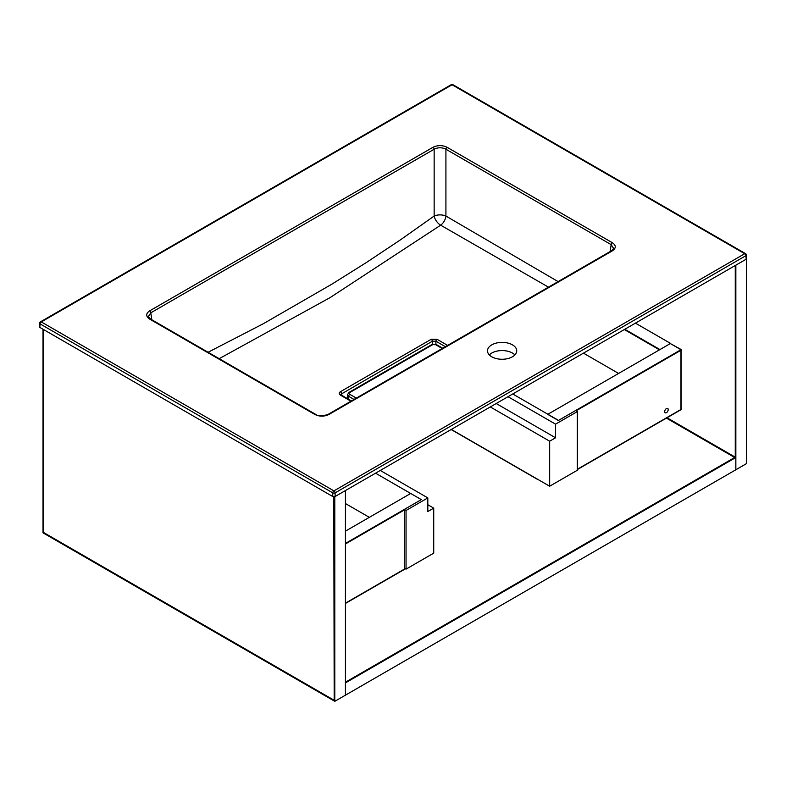 <?xml version="1.0" encoding="UTF-8"?>
<svg xmlns="http://www.w3.org/2000/svg" width="786" height="786" viewBox="0 0 786 786"><rect width="100%" height="100%" fill="white"/><g stroke="black" fill="none" stroke-linecap="round" stroke-linejoin="round"><path stroke-width="1.18" d="M451.311 429.441L549.66 486.22L577.337 470.234L577.337 411.579L575.568 410.557L558.522 420.402L512.737 393.973M345.427 531.149L410.695 493.47L421.325 499.611L404.279 509.456L404.279 568.111L406.048 569.133L433.725 553.148L433.725 508.139L427.82 511.548L427.82 497.902L380.267 470.45M406.048 569.133L406.048 510.478L427.82 497.902M404.279 509.456L406.048 510.478M369.341 517.345L345.427 503.531M549.66 486.22L549.66 441.201L490.297 406.932M427.82 504.73L433.725 508.139M508.011 396.704L555.564 424.155L577.337 411.579M496.202 403.523L555.564 437.792L555.564 424.155M555.564 437.792L549.66 441.201M345.427 543.431L421.325 499.611L375.541 473.182M340.839 394.7L341.242 395.034A1.67 0.963 120 0 0 340.407 395.112C338.786 393.983 338.786 392.843 340.407 391.713L431.19 339.306L437.075 339.306A1.67 0.963 120 0 0 435.896 341.222L432.369 341.232L340.928 394.238M512.452 356.785A14.62 8.44 0 0 0 516.726 350.821A14.62 8.44 0 0 0 502.116 342.382A14.62 8.44 0 0 0 487.497 350.821A14.62 8.44 0 0 0 496.516 358.622A14.62 8.44 0 0 0 512.452 356.785M746.209 259.184L745.894 255.696A1.67 0.963 174.8 0 0 746.376 254.939L746.209 259.184L335.111 496.526L332.753 496.526L39.791 327.379L39.624 323.144A1.67 0.963 -174.8 0 0 40.106 323.901L39.791 327.379M548.49 287.155L440.651 225.179L330.12 297.589L219.206 358.671M610.103 251.579L611.154 244.633A1.67 0.963 -60 0 1 612.333 242.707C616.214 245.419 616.214 248.14 612.333 250.862A1.67 0.963 60 0 0 611.498 250.773L613.581 248.396L611.154 244.633L445.917 149.232C441.997 147.296 438.077 147.296 434.157 149.232L150.784 312.828L148.367 316.591L150.44 318.978A1.67 0.963 -60 0 0 149.605 319.057C145.734 316.345 145.734 313.624 149.605 310.902A1.67 0.963 60 0 1 150.784 312.828L151.836 319.784M208.084 352.256L263.389 323.694L332.065 284.051L366.256 262.603L400.3 239.946L434.157 216.042A8.351 3.95 180 0 1 445.917 216.042A8.351 4.775 -59.4 0 1 440.651 225.179A8.351 4.274 -126 0 1 434.157 216.042L434.157 149.232A1.67 0.963 60 0 0 432.978 147.306C437.684 145.066 442.39 145.066 447.096 147.306L612.333 242.707M340.407 391.713A1.67 0.963 60 0 1 341.576 393.639L341.841 395.378M431.19 339.306A1.67 0.963 60 0 1 432.369 341.232L432.369 344.356M746.376 254.939A1.67 1.67 0 0 0 745.55 253.642A1.67 0.963 120 0 0 744.715 253.721A1.67 0.963 -120 0 1 745.894 255.696L335.111 492.861A1.67 0.865 180 0 1 332.753 492.861L40.106 323.901A1.67 0.963 120 0 1 41.285 321.926L333.932 490.886L744.715 253.721L452.068 84.76L41.285 321.926A1.67 0.963 -120 0 0 40.45 321.847A1.67 1.67 0 0 0 39.624 323.144M611.498 250.773L328.135 414.379A1.67 0.963 60 0 1 328.97 414.458C324.264 416.698 319.548 416.698 314.842 414.458A1.67 0.963 -60 0 1 315.677 414.379L150.44 318.978M558.099 281.604L445.917 216.042L445.917 149.232A1.67 0.963 -60 0 1 447.096 147.306M514.899 354.918A14.62 8.44 0 0 0 502.116 350.566A14.62 8.44 0 0 0 489.324 354.918M668.208 409.585A2.505 1.444 -60 0 1 667.118 412.11A2.505 1.444 -60 0 1 665.192 412.778A2.505 1.444 -60 0 1 665.192 409.889A2.505 1.444 -60 0 1 667.697 408.435A2.505 1.444 -60 0 1 668.208 409.585M577.337 469.281L680.971 409.447L680.971 350.251L576.04 410.832L680.971 349.701L670.34 343.57L547.724 414.36L558.355 420.5L681.207 349.564L670.34 343.57L680.971 349.701L680.971 409.447L577.337 469.281M577.337 469.556L681.207 409.585L681.207 349.564M345.427 603.176L405.222 568.651L345.427 603.176M404.279 509.996L345.427 543.981L404.279 509.996M345.427 603.452L405.458 568.789M451.144 429.529L538.272 479.833M618.602 373.438L583.448 353.15M659.474 349.839L624.33 329.55L659.474 349.839M624.801 329.275L659.945 349.564L670.576 343.433L635.432 323.134M345.427 682.219L734.664 457.501L666.44 418.113L734.664 457.501L345.427 682.219M667.029 417.769L735.843 457.501L345.427 682.906L345.427 695.178L345.427 490.572L334.748 496.683M735.843 457.501L735.843 469.773L334.797 701.318L334.797 496.713M735.254 265.511L735.254 457.157L735.254 265.511M746.474 259.026L735.843 265.167L735.843 469.773L746.474 463.632L746.474 259.026M334.197 700.297L333.765 496.801L334.197 700.297L43.603 532.515L334.197 700.297M43.603 329.58L43.603 532.515L43.603 329.58M43.014 329.246L43.014 532.859L334.797 701.318M354.014 399.435L348.65 396.341L348.562 399.268M442.233 348.503L435.739 344.749A2.27 1.307 0 0 0 432.526 344.749L349.829 392.489A2.27 1.307 0 0 0 349.829 394.346A1.67 0.963 -60 0 0 348.65 396.341A3.94 2.279 180 0 1 347.5 394.67L347.333 398.551M349.829 394.346L356.333 398.089M435.739 344.749A1.67 0.963 -60 0 1 436.574 344.661L442.724 348.218M432.526 344.749A1.67 0.963 -120 0 0 431.691 344.661L436.574 344.661M347.5 394.67L348.994 392.401A1.67 0.963 60 0 1 349.829 392.489M445.357 346.695L435.896 341.222L435.896 344.356M149.605 310.902L432.978 147.306M612.333 250.862L328.97 414.458M314.842 414.458L149.605 319.057M332.753 496.526L332.753 492.861A1.67 0.963 120 0 1 333.932 490.886A1.67 0.963 -120 0 1 335.111 492.861L335.111 496.526M437.075 339.306L447.617 345.388M350.939 401.214L340.407 395.112M745.55 253.642L452.903 84.682A1.67 0.963 120 0 0 452.068 84.76A1.67 0.963 -120 0 0 451.233 84.682L40.45 321.847M348.994 392.401L431.691 344.661M341.242 395.034L351.43 400.919M452.903 84.682A1.67 1.67 0 0 0 451.233 84.682M328.135 414.379C322.181 416.325 318.035 416.325 315.677 414.379"/></g></svg>
